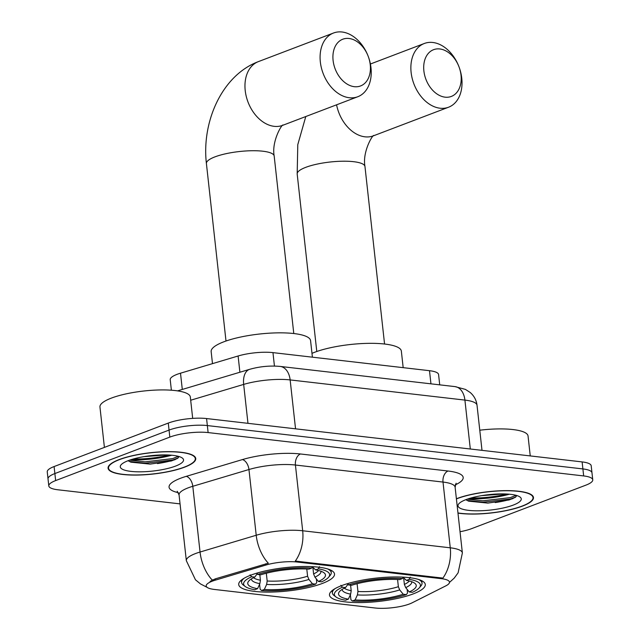 <?xml version="1.0" encoding="UTF-8"?>
<svg xmlns="http://www.w3.org/2000/svg" width="640" height="640" viewBox="0 0 640 640"><rect width="100%" height="100%" fill="white"/><g stroke="black" fill="none" stroke-linecap="round" stroke-linejoin="round"><path stroke-width="0.96" d="M322.408 583.424A48.192 11.736 173.7 0 0 334.512 574.008A48.192 11.736 173.7 0 0 303.048 566.496A48.192 11.736 173.7 0 0 250.808 575.16A48.192 11.736 173.7 0 0 238.712 584.584A48.192 11.736 173.7 0 0 270.176 592.088A48.192 11.736 173.7 0 0 322.408 583.424M413.192 593.912A48.192 11.736 173.7 0 0 425.288 584.488A48.192 11.736 173.7 0 0 393.824 576.976A48.192 11.736 173.7 0 0 341.592 585.64A48.192 11.736 173.7 0 0 329.488 595.064A48.192 11.736 173.7 0 0 360.952 602.568A48.192 11.736 173.7 0 0 413.192 593.912M409.584 603.928A24.552 5.984 173.7 0 0 412.12 602.824L445.848 585.848A24.552 5.984 173.7 0 0 449.472 582.152A24.552 5.984 173.7 0 0 441.296 578.664L297.216 562.032A24.552 5.984 173.7 0 0 265.848 565.064L215.448 580.12A24.552 5.984 173.7 0 0 206.184 585.96A24.552 5.984 173.7 0 0 214.36 589.44L375.12 608A24.552 5.984 173.7 0 0 409.584 603.928M171.376 390.216L170.216 379.68A27.28 6.648 -6.3 0 1 180.504 373.192L238.104 355.992A27.28 6.648 -6.3 0 1 272.96 352.624L429.496 370.696A27.28 6.648 -6.3 0 1 438.584 374.568L439.72 384.848M457.976 513.112A44.096 10.744 173.7 0 0 522.392 506.136A44.096 10.744 173.7 0 0 533.472 497.512A44.096 10.744 173.7 0 0 504.672 490.64A44.096 10.744 173.7 0 0 456.88 498.568A44.096 10.744 173.7 0 0 456.392 498.76M184.672 467.144A44.096 10.744 173.7 0 0 195.744 458.52A44.096 10.744 173.7 0 0 166.952 451.656A44.096 10.744 173.7 0 0 119.152 459.576A44.096 10.744 173.7 0 0 108.08 468.2A44.096 10.744 173.7 0 0 136.872 475.072A44.096 10.744 173.7 0 0 184.672 467.144M460.032 531.72A27.28 6.648 173.7 0 0 471.72 528.608L585.904 485.144A27.28 6.648 173.7 0 0 592.752 479.808L591.2 465.784A27.28 6.648 173.7 0 0 582.12 461.912L206.568 418.552A27.28 6.648 173.7 0 0 168.28 423.08L54.096 466.552L54.872 473.56A27.28 6.648 173.7 0 0 48.024 478.896A27.28 6.648 173.7 0 1 54.872 473.56L169.048 430.088L54.872 473.56L55.648 480.576A27.28 6.648 173.7 0 0 48.8 485.904A27.28 6.648 173.7 0 0 57.88 489.776L180.064 503.888M206.568 418.552L207.344 425.568A27.28 6.648 173.7 0 0 169.048 430.088A27.28 6.648 173.7 0 1 207.344 425.568L582.896 468.928L207.344 425.568L208.12 432.576A27.28 6.648 173.7 0 0 169.824 437.104L55.648 480.576M591.976 472.792A27.28 6.648 173.7 0 0 582.896 468.928A27.28 6.648 173.7 0 1 591.976 472.792M210.072 581.392L215.304 578.848L268.32 563.208A31.824 18.488 -106.6 0 1 256.216 535.256A36.368 8.864 -6.3 0 1 302.68 530.768A31.824 21.128 -83.4 0 1 295.304 561.064L442.888 578.104A31.824 21.128 96.6 0 0 450.264 547.808A36.368 8.864 -6.3 0 1 462.376 552.968L455.12 487.232A36.368 8.864 173.7 0 0 443.008 482.064L295.424 465.032A36.368 8.864 173.7 0 0 248.952 469.52L192.792 486.296A36.368 8.864 173.7 0 0 188.208 487.832A36.368 8.864 173.7 0 0 179.072 494.944L177.216 491.248M213.312 579.904L212.744 579.848M592.752 479.808A27.28 6.648 173.7 0 0 583.664 475.936L208.12 432.576M133.376 458.968A36.368 8.864 173.7 0 0 169.048 455.032M471.096 497.96A36.368 8.864 173.7 0 0 506.768 494.024M54.096 466.552A27.28 6.648 173.7 0 0 47.248 471.88L48.8 485.904M457.96 512.952A43.64 10.632 173.7 0 0 522.056 506.096A43.64 10.632 173.7 0 0 533.016 497.56A43.64 10.632 173.7 0 0 504.52 490.768A43.64 10.632 173.7 0 0 457.216 498.608A43.64 10.632 173.7 0 0 456.408 498.92M504.032 493.912L481.632 495.64M513.28 505.08A31.824 7.752 173.7 0 0 520.04 497.04A31.824 7.752 173.7 0 0 496.64 494.024A31.824 7.752 173.7 0 0 465.992 499.624A31.824 7.752 173.7 0 0 458.808 503.8A31.824 7.752 173.7 0 0 475.104 510.784A31.824 7.752 173.7 0 0 513.28 505.08M465.848 499.68L468.56 501.152L487.88 503.096L509.128 499.952L515.232 497.4L516.856 495.552M530.248 455.928L528.048 436.008A45.464 11.072 173.7 0 0 479.776 430.2M516.096 495.328L510.368 497.6L482.808 500.816L467.288 499.152M515.84 496.952L510.52 498.992L482.96 502.208L466.92 500.408M119.488 459.616A43.64 10.632 173.7 0 0 108.528 468.152A43.64 10.632 173.7 0 0 137.024 474.952A43.64 10.632 173.7 0 0 184.336 467.104A43.64 10.632 173.7 0 0 195.296 458.576A43.64 10.632 173.7 0 0 166.8 451.776A43.64 10.632 173.7 0 0 119.488 459.616M192.688 418.384L190.328 397.016A45.464 11.072 173.7 0 0 160.64 389.936A45.464 11.072 173.7 0 0 111.368 398.104A45.464 11.072 173.7 0 0 99.952 406.992L104.408 447.392M166.304 454.928L143.904 456.648M175.552 466.088A31.824 7.752 173.7 0 0 182.312 458.048A31.824 7.752 173.7 0 0 158.912 455.032A31.824 7.752 173.7 0 0 128.272 460.632A31.824 7.752 173.7 0 0 121.08 464.808A31.824 7.752 173.7 0 0 137.384 471.8A31.824 7.752 173.7 0 0 175.552 466.088M128.128 460.688L130.84 462.168L150.16 464.104L171.408 460.96L177.512 458.408L179.128 456.56M178.368 456.336L172.64 458.608L145.088 461.832L129.56 460.16M178.12 457.96L172.8 460L145.24 463.216L129.192 461.416M439.792 48.96A25.008 17.68 69.2 0 0 423.88 70.92A25.008 17.68 69.2 0 0 445.112 97.168A25.008 17.68 69.2 0 0 459.184 67.328A25.008 17.68 69.2 0 0 458.76 66.216A25.008 17.68 69.2 0 0 439.792 48.96M459.184 67.328L459.256 67.536A34.096 24.104 -110.8 0 1 448.576 107.216A34.096 24.104 -110.8 0 1 440.072 108.224A34.096 24.104 -110.8 0 1 412.144 78.224A34.096 24.104 -110.8 0 1 424.312 43.488A34.096 24.104 -110.8 0 1 432.816 42.48A34.096 24.104 -110.8 0 1 458.68 66.016L458.76 66.216M403.648 577.832L404.376 584.416L405.712 587.632L409.24 591.96A39.096 9.528 173.7 0 0 414.744 583.248A39.096 9.528 173.7 0 0 406.432 580.392L409.216 579.336L410.232 577.12M403.176 367.656L401.352 351.128A50.008 12.184 173.7 0 0 368.704 343.344A50.008 12.184 173.7 0 0 314.496 352.328A50.008 12.184 173.7 0 0 311.976 353.352M334.96 588.688A45.096 10.984 173.7 0 0 332.368 592.968A45.096 10.984 173.7 0 0 334.112 595.552L336.04 597.008A43.28 10.544 173.7 0 0 345.568 600.216L348.344 599.16L350.656 594.136L351.2 590.696L350.592 585.192M409.24 591.96L412.368 592.32A43.28 10.544 173.7 0 0 419.32 587.808L420.888 585.976A45.096 10.984 173.7 0 0 422.024 583.072A45.096 10.984 173.7 0 0 418.56 579.464M340.856 585.32L342.408 587.224A43.28 10.544 173.7 0 0 336.04 597.008M347.4 583.68L348.424 584.936A43.28 10.544 173.7 0 1 402.456 578.552L403.104 577.144M419.32 587.808A43.28 10.544 173.7 0 0 409.216 579.336M342.408 587.224L345.536 587.592A39.096 9.528 173.7 0 0 339.512 591.552A39.096 9.528 173.7 0 0 348.344 599.16M402.456 578.552L399.68 579.616A39.096 9.528 173.7 0 0 351.544 585.304L348.424 584.936M348.184 583.968L345.536 587.592M406.432 580.392L403.048 577.264M407.12 589.352L407.52 593.016L406.36 594.608A43.28 10.544 173.7 0 1 352.32 600.992L350.92 599.704L350.368 594.752M352.32 600.992L355.104 599.936A39.096 9.528 173.7 0 0 403.232 594.248L406.36 594.608M357.096 583.712L357.952 591.48L357.408 594.912L355.104 599.936M403.232 594.248L399.704 589.92L398.368 586.704L397.568 579.496M349.016 38.48A25.008 17.68 69.2 0 0 333.096 60.44A25.008 17.68 69.2 0 0 354.336 86.688A25.008 17.68 69.2 0 0 368.4 56.848A25.008 17.68 69.2 0 0 367.976 55.736A25.008 17.68 69.2 0 0 349.016 38.48M368.4 56.848L368.472 57.056A34.096 24.104 -110.8 0 1 357.792 96.736A34.096 24.104 -110.8 0 1 349.296 97.736A34.096 24.104 -110.8 0 1 321.36 67.744A34.096 24.104 -110.8 0 1 333.528 33.008A34.096 24.104 -110.8 0 1 342.032 32A34.096 24.104 -110.8 0 1 367.896 55.536L367.976 55.736M312.872 567.352L313.592 573.936L314.936 577.152L318.464 581.48A39.096 9.528 173.7 0 0 323.96 572.76A39.096 9.528 173.7 0 0 315.648 569.912L318.432 568.856L319.448 566.64M312.4 357.176L310.576 340.648A50.008 12.184 173.7 0 0 277.92 332.856A50.008 12.184 173.7 0 0 223.72 341.848A50.008 12.184 173.7 0 0 211.16 351.624L212.488 363.64M244.184 578.208A45.096 10.984 173.7 0 0 241.592 582.488A45.096 10.984 173.7 0 0 243.328 585.072L245.264 586.52A43.28 10.544 173.7 0 0 254.784 589.736L257.568 588.672L259.872 583.656L260.424 580.216L259.808 574.712M318.464 581.48L321.584 581.84A43.28 10.544 173.7 0 0 328.536 577.328L330.104 575.496A45.096 10.984 173.7 0 0 331.24 572.592A45.096 10.984 173.7 0 0 327.776 568.984M250.08 574.84L251.632 576.744A43.28 10.544 173.7 0 0 245.264 586.52M256.616 573.2L257.64 574.456A43.28 10.544 173.7 0 1 311.68 568.072L312.328 566.664M328.536 577.328A43.28 10.544 173.7 0 0 318.432 568.856M251.632 576.744L254.76 577.104A39.096 9.528 173.7 0 0 248.728 581.072A39.096 9.528 173.7 0 0 257.568 588.672M311.68 568.072L308.896 569.136A39.096 9.528 173.7 0 0 260.768 574.816L257.64 574.456M257.408 573.488L254.76 577.104M315.648 569.912L312.272 566.784M316.336 578.872L316.744 582.536L315.576 584.128A43.28 10.544 173.7 0 1 261.536 590.512L260.136 589.224L259.592 584.272M261.536 590.512L264.32 589.456A39.096 9.528 173.7 0 0 312.448 583.768L315.576 584.128M266.32 573.232L267.176 581L266.632 584.432L264.32 589.456M312.448 583.768L308.928 579.44L307.584 576.224L306.792 569.016M441.296 578.664L441.208 577.808M297.216 562.032L297.12 561.168M265.848 565.064L265.712 563.792M215.448 580.12L215.304 578.848M430.944 383.832L429.496 370.696M274.44 366.064L272.96 352.624M239.896 372.24L238.104 355.992M182.296 389.44L180.504 373.192M178.384 492.688A45.464 11.072 -6.3 0 1 180.488 478.288A45.464 11.072 -6.3 0 1 186.216 476.36L242.376 459.592A45.464 11.072 -6.3 0 1 300.464 453.976L448.048 471.016A45.464 11.072 -6.3 0 1 456.48 484.304L455.296 484.904M207.12 587.352L200.488 583.936L195.448 579.776L186.336 560.688A36.368 8.864 -6.3 0 1 195.464 553.576A36.368 8.864 -6.3 0 1 200.048 552.032L256.216 535.256L248.952 469.52A9.096 5.28 73.4 0 0 242.376 459.592M300.464 453.976A9.096 6.04 96.6 0 0 295.424 465.032L302.68 530.768L450.264 547.808L443.008 482.064A9.096 6.04 96.6 0 1 448.048 471.016M212.272 580.096A31.824 18.488 -106.6 0 1 200.048 552.032L192.792 486.296A9.096 5.28 73.4 0 0 186.216 476.36M583.664 475.936L582.12 461.912M169.824 437.104L168.28 423.08M456.48 484.304A9.096 7.376 63.3 0 0 455.488 484.336M454.976 386.608A18.184 12.072 96.6 0 1 464.912 400.096L290.144 379.92A36.368 8.864 173.7 0 0 243.672 384.408A18.184 10.568 -106.6 0 1 249.688 369.312C259.856 366.456 270.032 365.496 280.208 366.432L454.976 386.608L465.424 389.4L470.136 392.44C474.072 395.824 476.368 400.096 477.024 405.256A36.368 8.864 173.7 0 0 464.912 400.096L470.312 449.008M190.68 400.232L243.672 384.408L247.968 423.336M280.208 366.432A18.184 12.072 96.6 0 1 290.144 379.92L295.544 428.824M468.552 498.728A36.368 8.864 173.7 0 0 509.416 494.216M495.192 502.568A36.368 8.864 173.7 0 0 513.008 498.56M130.832 459.736A36.368 8.864 173.7 0 0 171.696 455.224M157.464 463.576A36.368 8.864 173.7 0 0 175.28 459.568M336.576 104.816A34.096 24.104 69.2 0 0 364.952 136.816A34.096 24.104 69.2 0 0 373.456 135.816L448.576 107.216M316.784 351.504L297.184 174.008A34.096 8.304 -6.3 0 1 305.744 167.344A34.096 8.304 -6.3 0 1 353.608 161.688A34.096 8.304 -6.3 0 1 364.968 166.528C362.136 151.528 373.312 133.528 373.888 135.616M404.376 584.416A33.64 8.192 173.7 0 0 409.344 581M342.176 589.368A34.976 8.52 173.7 0 0 350.656 594.136M405.712 587.632A34.976 8.52 173.7 0 0 411.664 581.696M344.296 588.184A33.64 8.192 173.7 0 0 351.2 590.696M357.408 594.912A34.976 8.52 173.7 0 0 399.704 589.92M357.952 591.48A33.64 8.192 173.7 0 0 398.368 586.704M226 341.024L206.408 163.528C201.504 121.688 222.04 75.224 258.416 61.608A34.096 24.104 69.2 0 0 246.24 96.344A34.096 24.104 69.2 0 0 274.176 126.336A34.096 24.104 69.2 0 0 282.68 125.336L357.792 96.736M206.408 163.528A34.096 8.304 -6.3 0 1 214.968 156.864A34.096 8.304 -6.3 0 1 262.832 151.208A34.096 8.304 -6.3 0 1 274.184 156.048C271.352 141.048 282.536 123.04 283.112 125.136M313.592 573.936A33.64 8.192 173.7 0 0 318.56 570.52M251.392 578.888A34.976 8.52 173.7 0 0 259.872 583.656M314.936 577.152A34.976 8.52 173.7 0 0 320.888 571.216M253.512 577.704A33.64 8.192 173.7 0 0 260.424 580.216M266.632 584.432A34.976 8.52 173.7 0 0 308.928 579.44M267.176 581A33.64 8.192 173.7 0 0 307.584 576.224M449.48 582.424L454.256 578.072L458.112 572.816L462.376 552.968M186.336 560.688L179.072 494.944M455.12 487.232L456.128 483.216M477.024 405.256L482 450.352M177.512 390.872L249.688 369.312M532.848 496.032L533.016 497.56M108.36 466.624L108.528 468.152M195.12 457.04L195.296 458.576M370.408 64.008L424.312 43.488M332.112 590.608L332.368 592.968M421.76 580.712L422.024 583.072M297.184 174.008L297.784 144.648L305.784 116.536M384.56 344.016L364.968 166.528M258.416 61.608L333.528 33.008M241.328 580.128L241.592 582.488M330.984 570.232L331.24 572.592M293.784 333.536L274.184 156.048"/></g></svg>

